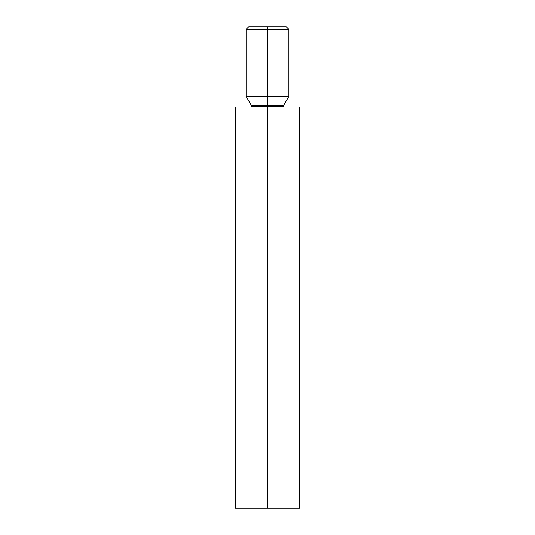 <?xml version="1.0" encoding="UTF-8"?>
<svg xmlns="http://www.w3.org/2000/svg" width="535" height="535" viewBox="0 0 535 535"><rect width="100%" height="100%" fill="white"/><g stroke="black" fill="none" stroke-linecap="round" stroke-linejoin="round"><path stroke-width="0.8" d="M248.775 26.75L246.1 29.425L267.5 29.425L246.1 29.425L246.1 96.3L267.5 96.3L267.5 29.425L288.9 29.425L267.5 29.425L267.5 26.75L248.775 26.75L286.225 26.75L267.5 26.75L267.5 96.3L288.9 96.3L246.1 96.3L251.45 105.569L283.55 105.569L283.309 106.465L267.5 106.465L267.5 105.569L267.5 106.465L251.691 106.465L283.309 106.465L283.389 107M235.4 107L299.6 107L267.5 107L267.5 508.25L299.6 508.25L267.5 508.25L267.5 107L235.4 107L235.4 508.25L267.5 508.25L235.4 508.25M251.611 107L251.45 105.569L267.5 105.569L267.5 96.3L267.5 105.569L283.55 105.569L288.9 96.3L288.9 29.425L286.225 26.75M299.6 107L299.6 508.25"/></g></svg>
